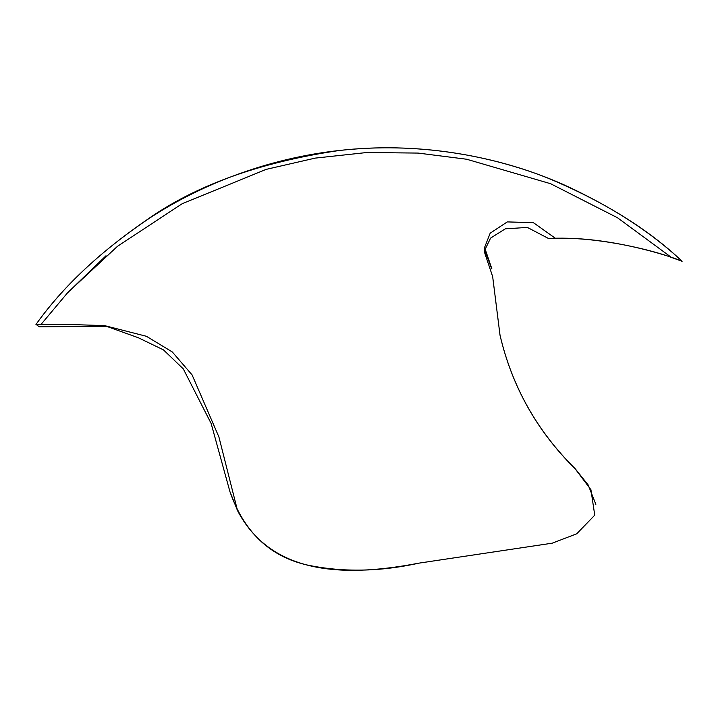 <?xml version="1.0" encoding="UTF-8"?>
<svg xmlns="http://www.w3.org/2000/svg" width="718" height="718" viewBox="0 0 718 718"><rect width="100%" height="100%" fill="white"/><g stroke="black" fill="none" stroke-linecap="round" stroke-linejoin="round"><path stroke-width="1.08" d="M237.532 510.624L229.895 491.534L211.128 423.44L183.305 368.908L163.489 349.899L138.305 337.738L104.532 325.604L146.409 336.293L172.284 351.946L192.101 374.931L218.918 436.993L237.532 510.624C272.732 577.981 350.725 576.204 418.845 563.154L552.223 543.176L576.742 533.788L594.746 515.174L590.923 489.712L575.145 468.782C537.064 431.177 512.024 386.652 500.024 335.216L492.665 276.627L484.623 252.628L484.578 247.459L490.179 233.188L507.303 221.907L533.384 222.67L555.535 238.385C607.114 236.393 668.332 255.114 682.1 261.298L671.393 257.412C657.41 251.839 598.848 235.684 548.498 238.493L555.535 238.385M229.895 491.534C244.03 532.029 269.797 556.522 307.205 565.012C342.585 572.425 379.795 571.797 418.845 563.154L552.223 543.176L576.742 533.788L594.746 515.174L590.923 489.712L575.145 468.782C537.064 431.186 512.024 386.661 500.024 335.216L492.665 276.627M682.1 261.298C648.174 229.087 603.56 201.399 548.247 178.261C492.907 155.95 416.7 141.383 338.411 150.609C258.758 162.501 194.686 185.747 146.194 220.327C99.255 252.556 62.556 287.218 36.088 324.294C63.265 286.087 101.417 250.483 150.538 217.5C199.846 185.316 271.009 155.644 352.215 149.263C433.358 142.451 508.658 160.231 563.056 184.4C611.341 206.452 651.02 232.085 682.1 261.298L671.393 257.412L617.525 217.769L550.58 183.7L466.619 159.234L418.082 153.078L366.772 152.521L315.211 158.113L266.145 169.376L182.094 203.768L117.519 246.283L67.734 292.621M106.013 255.743L67.384 293.007L41.231 324.186M491.848 268.765L484.578 247.459M104.532 325.604L61.766 324.249L35.9 324.276L39.239 326.798L105.869 326.331M491.686 268.819L484.758 250.079L490.609 238.08L505.31 228.818L527.407 227.435L548.498 238.493M595.85 504.287L588.159 484.928L575.136 468.666C537.055 431.06 512.006 386.535 500.006 335.1L492.656 276.52M595.85 504.341L588.177 484.955L575.136 468.666C537.046 431.06 512.006 386.535 500.006 335.1"/></g></svg>
